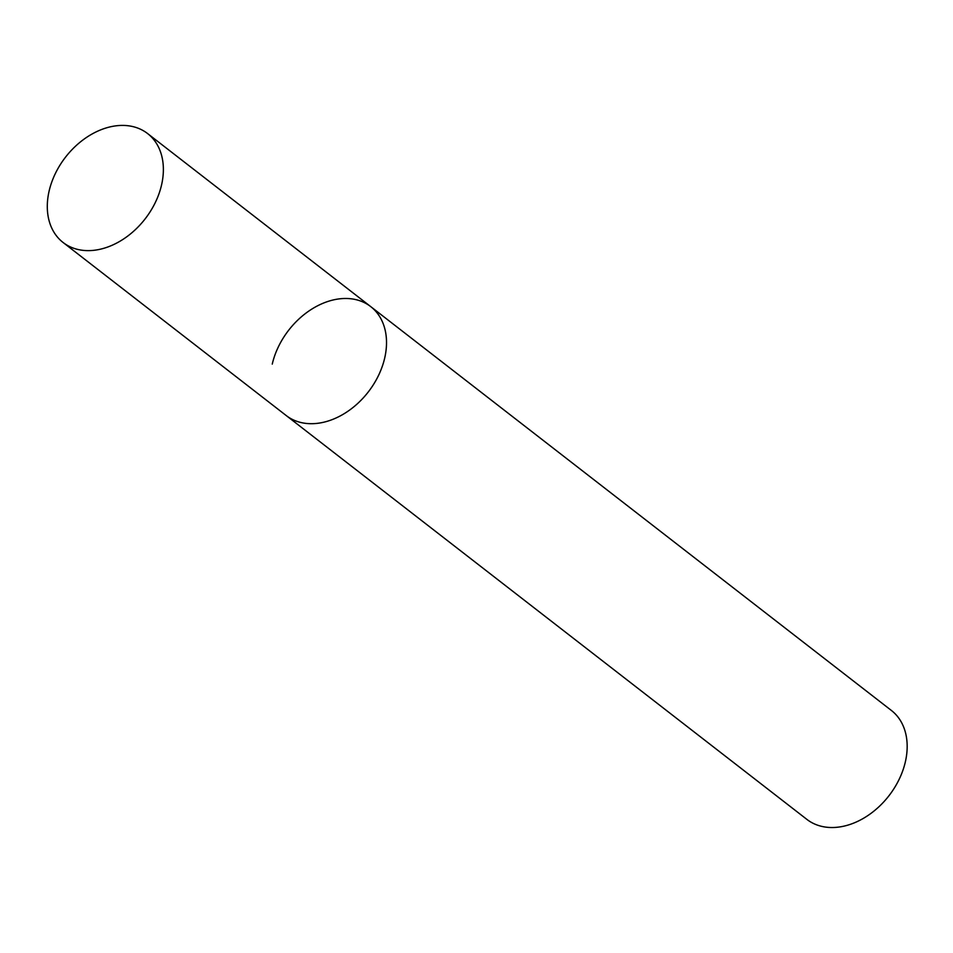 <?xml version="1.0" encoding="UTF-8"?>
<svg xmlns="http://www.w3.org/2000/svg" width="953" height="953" viewBox="0 0 953 953"><rect width="100%" height="100%" fill="white"/><g stroke="black" fill="none" stroke-linecap="round" stroke-linejoin="round"><path stroke-width="1.43" d="M272.26 364.106A68.938 50.366 127.8 0 1 314.002 307.771A68.938 50.366 127.8 0 1 370.729 306.616L891.377 710.45A68.938 50.366 127.8 0 1 905.35 761.9A68.938 50.366 127.8 0 1 863.609 818.234A68.938 50.366 127.8 0 1 806.881 819.389L286.222 415.556A68.938 50.366 -52.2 0 0 314.037 423.632A68.938 50.366 -52.2 0 0 378.46 375.589A68.938 50.366 -52.2 0 0 370.729 306.616A68.938 50.366 127.8 0 1 384.69 358.066A68.938 50.366 127.8 0 1 342.949 414.412A68.938 50.366 127.8 0 1 286.222 415.556L63.089 242.491A68.938 50.366 -52.2 0 0 90.892 250.556A68.938 50.366 -52.2 0 0 155.315 202.512A68.938 50.366 -52.2 0 0 147.584 133.551A68.938 50.366 -52.2 0 0 119.768 125.486A68.938 50.366 -52.2 0 0 55.357 173.517A68.938 50.366 -52.2 0 0 63.089 242.491M370.729 306.616L147.584 133.551"/></g></svg>
